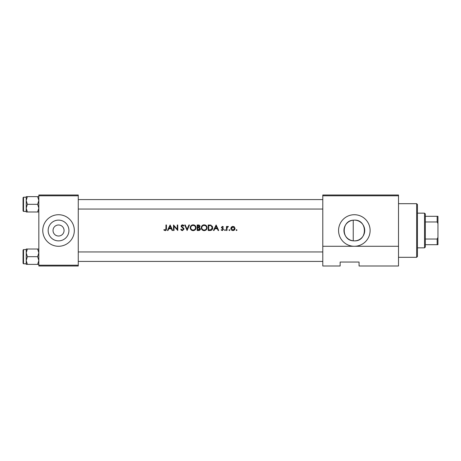 <?xml version="1.0" encoding="UTF-8"?>
<svg xmlns="http://www.w3.org/2000/svg" width="461" height="461" viewBox="0 0 461 461"><rect width="100%" height="100%" fill="white"/><g stroke="black" fill="none" stroke-linecap="round" stroke-linejoin="round"><path stroke-width="0.69" d="M58.547 224.98A5.52 5.52 0 0 0 53.027 230.5A5.52 5.52 0 0 0 58.547 236.02A5.52 5.52 0 0 0 64.067 230.5A5.52 5.52 0 0 0 58.547 224.98M58.547 220.122A10.378 10.378 0 0 0 48.163 230.5A10.378 10.378 0 0 0 58.547 240.878A10.378 10.378 0 0 0 68.925 230.5A10.378 10.378 0 0 0 58.547 220.122M58.547 214.722A15.778 15.778 0 0 0 42.769 230.5A15.778 15.778 0 0 0 58.547 246.278A15.778 15.778 0 0 0 74.319 230.5A15.778 15.778 0 0 0 58.547 214.722M353.235 240.821C341.226 240.296 341.232 220.71 353.235 220.179L353.235 240.821L354.336 240.878C367.74 241.541 367.717 219.453 354.336 220.122A10.378 10.378 0 0 0 343.958 230.5A10.378 10.378 0 0 0 354.336 240.878A10.378 10.378 0 0 0 364.72 230.5A10.378 10.378 0 0 0 354.336 220.122L353.235 220.179M354.336 214.722A15.778 15.778 0 0 0 338.564 230.5A15.778 15.778 0 0 0 354.336 246.278A15.778 15.778 0 0 0 370.114 230.5A15.778 15.778 0 0 0 354.336 214.722M163.822 230.004L165.153 230.644C166.162 230.46 166.594 229.814 166.444 228.708L166.444 224.98L165.948 224.98L165.948 228.65L165.182 230.074L164.116 229.578L163.822 230.004L164.116 229.578L165.182 230.074L165.948 228.65M167.971 230.5L168.812 228.731L171.313 228.731L172.132 230.5L172.673 230.5L170.121 224.98L167.435 230.5L167.971 230.5M182.418 230.644L183.997 229.146L181.588 226.103L182.4 225.406L183.478 226.109L183.927 225.769L182.458 224.835L181.092 226.126L183.501 229.14L182.418 230.074L181.208 229.157L180.741 229.434L182.418 230.644M184.705 224.98L187.114 230.5L189.448 224.98L188.918 224.98L187.074 229.33L185.236 224.98L184.705 224.98M201.267 227.763C201.434 229.526 202.408 230.488 204.183 230.644C205.952 230.477 206.92 229.509 207.075 227.74C206.92 225.953 205.94 224.985 204.137 224.835C202.373 225.014 201.417 225.988 201.267 227.763L201.324 227.192M208.205 224.98L208.205 230.5L209.916 230.5C211.691 230.483 212.63 229.59 212.74 227.809L211.075 225.175L208.205 224.98M221.159 230.022L222.317 230.569L223.499 229.405L221.868 227.434L222.392 226.893L223.089 227.313L223.424 226.968L222.392 226.397L221.372 227.452L223.003 229.428L222.288 230.074L221.487 229.653L221.159 230.022L221.487 229.653L222.288 230.074L223.003 229.428L221.372 227.452M224.559 230.108L225.02 230.569L225.481 230.108L225.02 229.653L224.559 230.108L225.02 229.653L225.481 230.108L225.02 230.569L224.559 230.108M226.472 226.466L226.472 230.5L226.968 230.5L227.054 227.757L228.379 226.535L226.968 227.06L226.968 226.466L226.472 226.466M236.095 230.108L236.556 230.569L237.017 230.108L236.556 229.653L236.095 230.108L236.556 229.653L237.017 230.108L236.556 230.569L236.095 230.108M230.857 228.495C230.973 229.774 231.67 230.465 232.949 230.569C234.223 230.465 234.92 229.774 235.035 228.495L234.482 227.06L232.949 226.397L231.41 227.06L230.892 228.103M228.95 230.108L229.405 230.569L229.866 230.108L229.405 229.653L228.95 230.108L229.405 229.653L229.866 230.108L229.405 230.569L228.95 230.108M213.985 230.5L214.826 228.731L217.327 228.731L218.145 230.5L218.681 230.5L216.134 224.98L213.443 230.5L213.985 230.5M197.164 224.98L197.164 230.5L198.656 230.5C199.699 230.477 200.287 229.953 200.42 228.933L199.359 227.521L199.993 226.345C199.861 225.377 199.273 224.922 198.242 224.98L197.164 224.98M190.226 227.763C190.393 229.526 191.361 230.488 193.136 230.644C194.911 230.477 195.873 229.509 196.029 227.74C195.879 225.953 194.899 224.985 193.096 224.835C191.332 225.014 190.376 225.988 190.226 227.763M173.52 224.98L173.52 230.5L174.016 230.5L174.016 226.167L177.767 230.5L177.767 224.98L177.272 224.98L177.272 229.324L173.52 224.98M398.511 195.792L398.511 265.997L359.073 265.997L359.073 262.05L340.143 262.05L340.143 265.997L322.786 265.997L322.786 195.003L398.511 195.003L398.511 195.792L322.786 195.792M38.828 195.792L38.828 195.003L78.266 195.003L78.266 195.792L38.828 195.792L38.828 265.208L78.266 265.208L78.266 265.997L38.828 265.997L38.828 265.208M78.266 195.792L78.266 265.208M398.511 246.278L322.786 246.278M342.506 262.05L340.143 262.05L340.143 265.208M236.556 229.653L237.017 230.108L236.556 229.653M231.41 227.06L231.733 226.772M232.517 226.432L232.949 226.397M233.79 226.558L234.165 226.772M234.511 228.812L232.949 230.074L231.353 228.495L232.949 226.893L234.54 228.495L232.949 226.893L231.653 227.555M232.638 230.051L233.26 230.051M233.86 229.803L234.447 229.031M231.468 227.884L231.382 228.812M229.866 230.108L229.405 229.653L229.866 230.108L229.405 230.569M227.377 226.593L227.792 226.409M227.947 226.397L228.379 226.535M228.109 226.962L227.699 226.91M227.123 227.538L227.019 227.941M225.02 229.653L225.481 230.108L225.02 229.653M222.392 226.397L222.698 226.443M221.908 227.233L222.392 226.893L223.089 227.313L222.19 226.933M222.006 227.797L223.308 228.783M223.499 229.405L222.317 230.569M221.487 229.653L222.288 230.074M223.003 229.428L222.254 228.627M215.097 228.166L216.094 226.057L217.068 228.166L215.097 228.166L217.068 228.166M210.204 225.014L210.648 225.066M212.337 226.224L212.521 226.593M212.705 228.304L212.556 228.904M211.017 230.379L210.487 230.471M211.109 225.821L212.244 227.809L210.913 229.791L208.7 229.935L208.7 225.544L210.395 225.619M209.818 225.562L209.092 225.544M212.227 228.126L212.221 227.463M212.106 226.95L211.801 226.386M210.544 229.872L212.169 228.443M209.334 229.935L210.13 229.912M201.595 226.391L202.788 225.175M203.48 224.91L203.848 224.853M205.226 225.02L206.228 225.671M206.234 229.797L204.747 230.592M204.183 230.644L203.059 230.437M202.558 230.166L202.114 229.797M201.751 229.371L201.48 228.875M204.626 225.446L204.16 225.406C205.623 225.521 206.43 226.299 206.58 227.734L206.534 227.273M206.488 227.066L206.079 226.299M205.249 225.654L204.84 225.498M206.534 228.201L206.58 227.734C206.436 229.186 205.629 229.964 204.16 230.074L204.626 230.033M206.344 228.783L206.499 228.374M204.16 230.074C202.713 229.964 201.918 229.192 201.762 227.763C201.918 229.192 202.713 229.964 204.16 230.074M201.785 227.44L201.762 227.763C201.901 226.322 202.702 225.533 204.16 225.406L203.739 225.441M203.537 225.481L203.134 225.631M199.717 225.51L199.965 226.034M200.132 229.832L199.302 230.414M199.146 227.06L199.498 226.357L197.66 227.313L197.66 225.544L199.498 226.357L198.334 225.544M197.994 227.313L198.386 227.302M199.653 228.281L199.019 227.947L199.924 228.933L197.66 229.935L197.66 227.878L199.019 227.947L197.988 227.878M199.054 229.883L199.924 228.933L199.826 228.512M198.363 229.935L198.777 229.918M190.554 226.391L191.983 225.06M192.439 224.91L192.807 224.853M194.254 225.049L195.187 225.671M195.193 229.797L193.706 230.592M193.136 230.644L192.018 230.437M191.511 230.166L191.067 229.797M190.687 229.342L190.439 228.875M193.585 225.446L193.119 225.406C194.582 225.521 195.389 226.299 195.533 227.734L195.493 227.273M195.441 227.066L195.038 226.299M194.208 225.654L193.799 225.498M195.493 228.201L195.533 227.734C195.395 229.186 194.588 229.964 193.119 230.074L193.585 230.033M195.297 228.783L195.452 228.374M193.119 230.074C191.672 229.964 190.871 229.192 190.721 227.763C190.871 229.192 191.672 229.964 193.119 230.074M190.745 227.44L190.721 227.763C190.86 226.322 191.655 225.533 193.119 225.406L192.698 225.441M192.496 225.481L192.093 225.631M181.542 230.391L181.133 230.027M181.208 229.157L181.427 229.492M183.478 229.336L182.873 228.155M183.501 229.14L183.305 228.598M182.608 227.941L182.308 227.717M181.404 226.968L181.092 226.126M181.121 225.867L181.939 224.928M182.458 224.835L183.271 225.083M183.311 225.112L183.789 225.59M183.069 225.654L182.729 225.458M182.568 225.417L181.588 226.103L182.694 227.365M181.588 226.103L181.957 226.818M183.121 227.688L183.564 228.114M183.709 228.293L183.968 228.863M170.08 226.057L171.054 228.166L169.083 228.166L170.08 226.057M166.415 229.376L166.346 229.809M416.652 203.681L417.441 204.471L417.441 256.529L416.652 257.319L416.652 203.681L398.511 203.681M78.266 199.578L322.786 199.578M78.266 209.046L322.786 209.046M38.828 249.009L37.641 249.009L38.828 252.847L37.641 256.685L38.828 260.528L37.641 264.366L27.395 264.366L26.208 260.528L27.395 256.685L26.208 252.847L27.395 249.009L26.208 249.009L26.208 264.366L27.395 264.366M23.05 263.312L23.05 250.064L23.523 249.591L23.523 263.784L23.05 263.312M37.641 249.009L27.395 249.009M37.641 256.685L27.395 256.685M37.641 264.366L38.828 264.366M322.786 261.422L78.266 261.422M322.786 251.954L78.266 251.954M26.208 200.472L26.208 208.153L27.395 204.315L26.208 200.472L27.395 196.634L26.208 196.634L26.208 200.472M23.523 211.409L23.05 210.936L23.05 197.688L23.523 197.216L23.523 211.409L26.208 211.409M38.828 196.634L37.641 196.634L38.828 200.472L37.641 204.315L27.395 204.315M37.641 196.634L27.395 196.634M37.641 204.315L38.828 208.153L37.641 211.991L27.395 211.991L26.208 208.153L26.208 211.991L27.395 211.991M37.641 211.991L38.828 211.991M424.541 213.149L425.33 213.933L425.33 247.067L424.541 247.851L424.541 213.149L417.441 213.149M425.33 239.034L437.161 239.034L437.95 237.375L437.95 244.699L437.161 244.699L437.161 239.034M425.33 216.301L437.95 216.301L437.95 237.375M437.95 223.625L437.161 221.966L437.161 216.301M425.33 221.966L437.161 221.966M425.33 244.699L437.161 244.699M416.652 257.319L398.511 257.319M23.523 263.784L26.208 263.784M23.523 249.591L26.208 249.591M23.523 197.216L26.208 197.216M424.541 247.851L417.441 247.851"/></g></svg>
